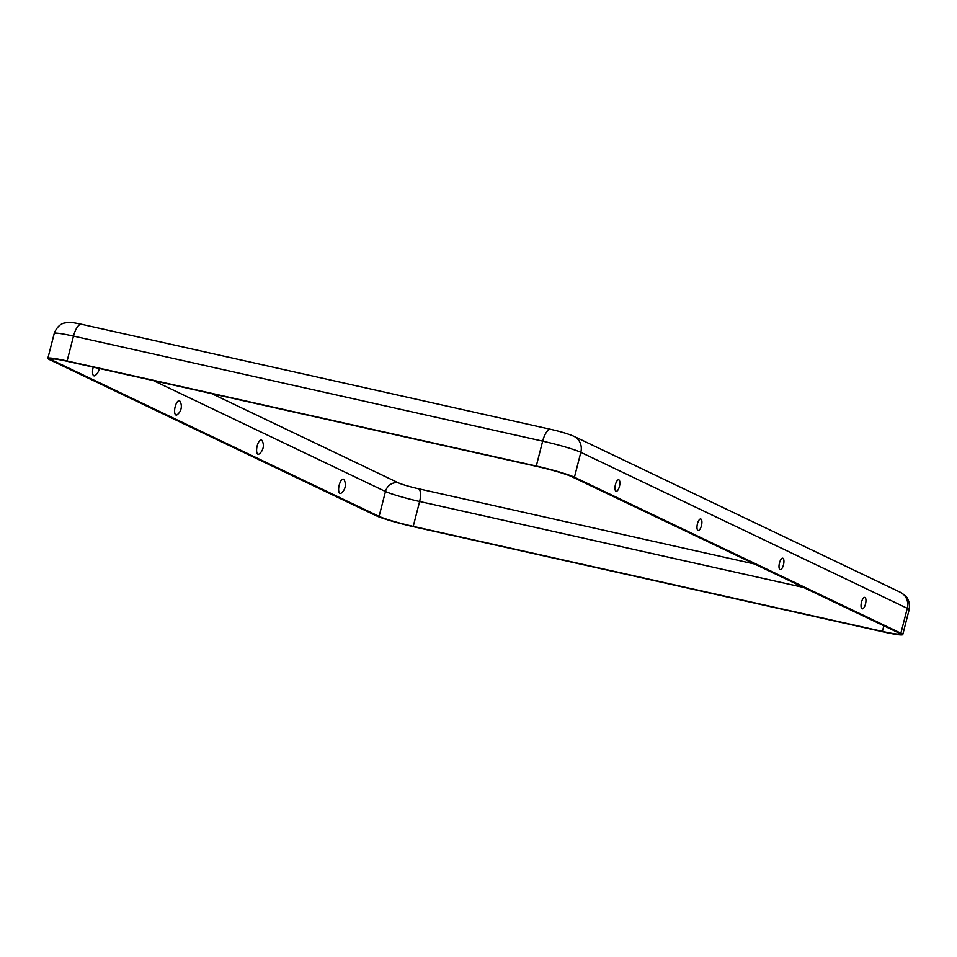 <?xml version="1.0" encoding="UTF-8"?>
<svg xmlns="http://www.w3.org/2000/svg" width="957" height="957" viewBox="0 0 957 957"><rect width="100%" height="100%" fill="white"/><g stroke="black" fill="none" stroke-linecap="round" stroke-linejoin="round"><path stroke-width="1.44" d="M413.233 526.386L882.414 631.429A27.382 2.141 14.4 0 0 899.64 633.797A27.382 2.141 14.4 0 0 897.965 632.553L571.52 476.562A27.382 2.141 -165.6 0 0 537.379 466.549L68.198 361.507A27.382 2.141 14.4 0 0 50.972 359.138A27.382 2.141 14.4 0 0 52.647 360.382L379.092 516.373A27.382 2.141 -165.6 0 0 413.233 526.386L419.621 501.492L803.629 587.478M900.884 633.211A30.6 2.393 14.4 0 1 902.762 634.599A30.6 2.393 14.4 0 1 883.502 631.955L414.333 526.9A30.6 2.393 -165.6 0 1 376.173 515.727L49.728 359.724A30.6 2.393 14.4 0 1 47.85 358.337A30.6 2.393 14.4 0 1 67.11 360.98L536.279 466.035A30.6 2.393 -165.6 0 1 574.439 477.208L900.884 633.211L907.272 608.317A30.6 2.393 14.4 0 1 909.15 609.717L902.762 634.599M99.229 368.457A10.515 10.515 0 0 1 95.245 375.479A7.333 2.704 -77.4 0 1 93.14 367.512A7.333 2.704 -77.4 0 1 93.248 367.117M175.167 406.701A7.333 2.704 -77.4 0 1 180.191 401.593A10.515 10.515 0 0 1 177.26 414.668A7.333 2.704 -77.4 0 1 175.167 406.701M344.233 479.983A7.333 2.704 102.6 0 0 339.065 485.689A7.333 2.704 102.6 0 0 341.302 493.058A10.515 10.515 0 0 0 344.233 479.983M262.206 440.794A7.333 2.704 102.6 0 0 257.038 446.5A7.333 2.704 102.6 0 0 259.287 453.869A10.515 10.515 0 0 0 262.206 440.794M615.435 484.577A5.874 2.165 -77.4 0 1 618.043 479.9A5.874 2.165 -77.4 0 1 619.538 486A5.874 2.165 -77.4 0 1 615.59 490.881A5.874 2.165 -77.4 0 1 615.435 484.577M697.45 523.766A5.874 2.165 -77.4 0 1 700.069 519.101A5.874 2.165 -77.4 0 1 701.565 525.202A5.874 2.165 -77.4 0 1 697.605 530.082A5.874 2.165 -77.4 0 1 697.45 523.766M865.487 604.07A5.874 2.165 102.6 0 0 864.111 597.491A5.874 2.165 102.6 0 0 861.384 602.635A5.874 2.165 102.6 0 0 861.647 608.473A5.874 2.165 102.6 0 0 865.487 604.07M783.46 564.869A5.874 2.165 102.6 0 0 782.084 558.29A5.874 2.165 102.6 0 0 779.357 563.446A5.874 2.165 102.6 0 0 779.632 569.271A5.874 2.165 102.6 0 0 783.46 564.869M82.015 324.447A14.499 5.335 102.6 0 0 81.584 324.291C68.701 321.708 72.529 322.653 68.031 322.401L64.023 323.119C64.346 323.023 57.743 324.016 54.238 333.443A30.6 2.393 14.4 0 1 73.498 336.098L542.667 441.141L536.279 466.035M551.184 429.49A14.499 5.335 102.6 0 0 550.754 429.346L81.584 324.291A14.499 5.335 102.6 0 0 73.498 336.098L67.11 360.98M883.849 625.806L882.414 631.429M909.15 609.717C910.621 599.764 905.31 595.709 905.549 595.948L900.37 592.299A14.499 13.434 115.5 0 1 907.272 608.317L580.827 452.326A30.6 2.393 -165.6 0 0 542.667 441.141A14.499 5.335 102.6 0 1 550.754 429.346C560.359 431.499 568.087 433.82 573.925 436.296A14.499 13.434 115.5 0 1 580.827 452.326L574.439 477.208M153.371 380.575L385.48 491.491A27.382 2.141 -165.6 0 0 419.621 501.492A11.281 4.151 -77.4 0 0 418.592 488.776A16.113 1.256 -165.6 0 1 398.507 482.89A11.281 10.443 -64.5 0 0 385.48 491.491L379.092 516.373M53.042 358.851L52.647 360.382M418.592 488.776L754.463 563.984M398.507 482.89L211.736 393.638M573.925 436.296L900.37 592.299M54.238 333.443L47.85 358.337"/></g></svg>
